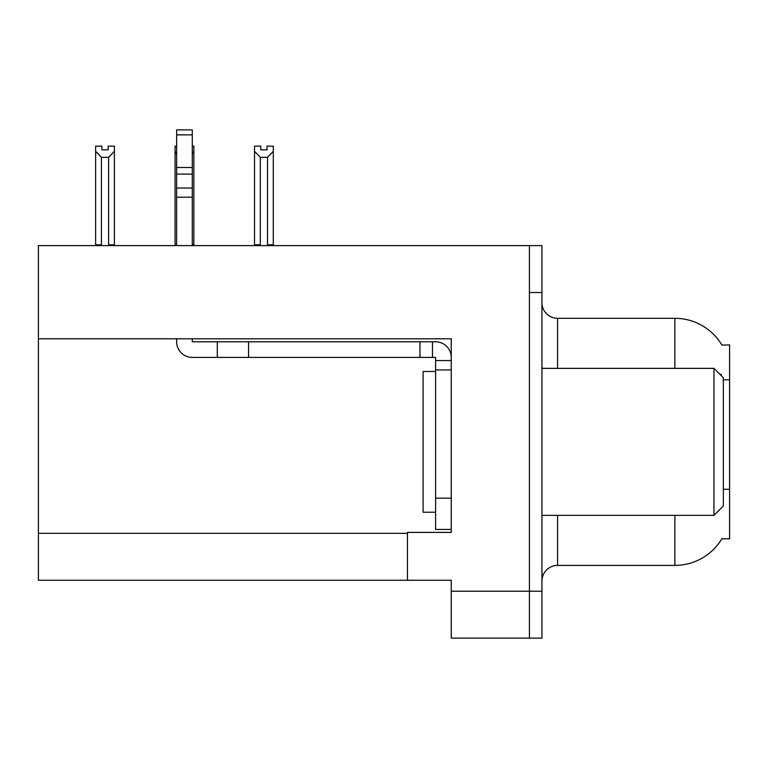 <?xml version="1.0" encoding="UTF-8"?>
<svg xmlns="http://www.w3.org/2000/svg" width="768" height="768" viewBox="0 0 768 768"><rect width="100%" height="100%" fill="white"/><g stroke="black" fill="none" stroke-linecap="round" stroke-linejoin="round"><path stroke-width="1.15" d="M38.4 338.803L451.248 338.803L451.248 498.154L435.6 498.154L435.6 529.43L451.248 529.43L451.248 498.154L451.248 532.406L407.453 532.406L407.453 580.253L38.4 580.253L38.4 245.606L529.43 245.606L529.43 638.122L451.248 638.122L451.248 591.206L529.43 591.206L529.43 638.122L541.939 638.122L541.939 591.206L529.43 591.206L529.43 292.522L541.939 292.522L541.939 591.206M407.453 580.253L451.248 580.253L451.248 591.206M721.92 345.101A54.73 54.73 0 0 0 674.87 318.317A54.73 54.73 0 0 1 721.92 345.101L729.6 344.909L729.6 538.819L721.805 538.819L722.083 538.349A54.73 54.73 0 0 1 674.87 565.402L557.578 565.402A15.638 15.638 0 0 0 541.939 581.04M674.87 368.362L674.87 318.317A54.73 54.73 0 0 1 721.805 344.909A54.73 54.73 0 0 0 674.87 318.317L557.578 318.317A15.638 15.638 0 0 1 541.939 302.678A15.638 15.638 0 0 0 557.578 318.317L557.578 368.362M721.219 375.619L721.306 374.486A54.73 9.504 180 0 0 719.654 374.054M529.43 245.606L541.939 245.606L541.939 292.522M267.024 149.856L260.774 149.856L267.024 149.856L267.024 146.15L273.283 146.15L273.283 151.344L267.494 157.315L260.304 157.315L260.304 244.819L259.536 245.606M268.262 245.606L267.494 244.819L267.494 157.315M267.494 244.819L273.283 244.819L273.283 245.606L273.283 151.344M260.304 157.315L254.515 151.344L254.515 146.15L260.774 146.15L260.774 149.856M260.304 244.819L254.515 244.819L254.515 245.606L254.515 151.344L254.515 244.819M176.64 146.15L175.075 146.15L175.075 245.606M192.278 146.15L193.843 146.15L193.843 244.819L192.278 244.819M193.843 151.344L192.278 154.003M176.64 154.003L175.075 151.344M176.64 244.819L175.075 244.819M193.843 244.819L193.843 245.606M108.144 149.856L101.894 149.856L108.144 149.856L108.144 146.15L114.403 146.15L114.403 151.344L108.614 157.315L101.424 157.315L101.424 244.819L95.635 244.819L95.635 245.606M101.424 157.315L95.635 151.344L95.635 146.15L101.894 146.15L101.894 149.856M101.424 244.819L100.656 245.606M95.635 151.344L95.635 244.819M114.403 151.344L114.403 244.819L108.614 244.819L108.614 157.315M109.382 245.606L108.614 244.819M114.403 244.819L114.403 245.606M435.6 371.491L423.091 371.491L423.091 512.227L435.6 512.227M713.962 515.357L723.341 505.978L723.341 377.741L713.962 368.362L713.962 515.357L541.939 515.357M541.939 368.362L713.962 368.362M176.64 338.803L176.64 341.779A15.638 15.638 0 0 0 192.278 357.418L217.296 357.418L217.296 341.779L435.6 341.779A15.638 15.638 0 0 1 451.238 357.427M451.248 360.547L435.6 360.547L435.6 357.418L432.47 357.418L432.47 341.779M451.248 369.926L435.6 369.926L435.6 360.547M435.6 498.154L435.6 369.926M435.6 529.43L451.248 529.43M217.296 357.418L419.962 357.418L419.962 341.779M432.47 357.418L419.962 357.418M192.278 338.803L192.278 341.779L217.296 341.779M176.64 245.606L176.64 197.203L192.278 197.203L192.278 245.606M192.278 134.87L176.64 134.87L176.64 129.878L192.278 129.878L192.278 197.203M176.64 197.203L176.64 188.026L192.278 188.026M192.278 174.096L176.64 174.096L176.64 134.87M176.64 174.096L176.64 188.026M192.278 167.51L176.64 167.51M38.4 533.347L407.453 533.347M729.6 379.795L723.341 379.795M729.6 489.264L723.341 489.264M557.578 515.357L557.578 565.402M674.87 565.402L674.87 515.357M543.206 368.362A15.638 2.717 0 0 1 541.939 367.296M248.573 357.418L248.573 341.779"/></g></svg>
